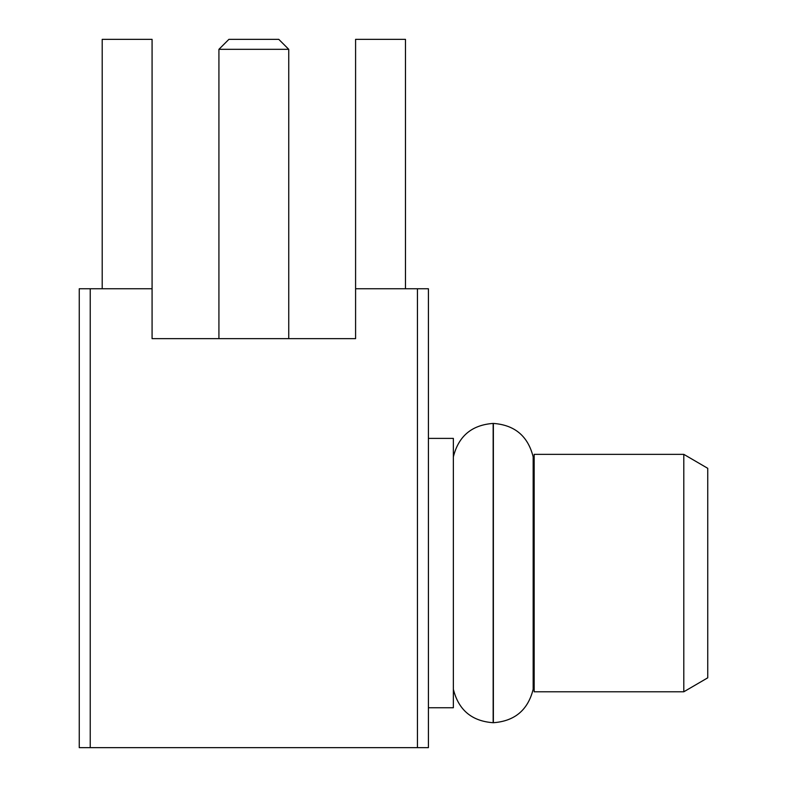 <?xml version="1.0" encoding="UTF-8"?>
<svg xmlns="http://www.w3.org/2000/svg" width="787" height="787" viewBox="0 0 787 787"><rect width="100%" height="100%" fill="white"/><g stroke="black" fill="none" stroke-linecap="round" stroke-linejoin="round"><path stroke-width="1.18" d="M90.23 288.75L79.251 288.75L79.251 747.65L417.444 747.65L417.444 288.75L355.586 288.75L355.586 338.636L152.078 338.636L152.078 288.75L90.23 288.75L90.23 747.65M417.444 747.65L428.413 747.65L428.413 288.75L417.444 288.75M405.472 288.75L405.472 39.35L355.586 39.35L355.586 288.75M102.202 288.75L102.202 39.35L152.078 39.35L152.078 288.75M355.586 338.636L152.078 338.636M428.413 707.749L453.361 707.749L453.361 438.389L428.413 438.389M683.805 691.783L683.805 454.355L534.166 454.355L534.166 691.783L683.805 691.783L707.749 677.814L707.749 468.324L683.805 454.355M218.924 49.325L228.899 39.35L278.775 39.35L288.75 49.325L218.924 49.325L218.924 338.636M288.75 49.325L288.75 338.636M533.163 689.294L533.163 456.844C527.969 436.106 514.698 424.96 493.37 423.426L493.37 722.712C514.698 721.177 527.969 710.031 533.163 689.294M453.361 689.294C458.555 710.031 471.816 721.177 493.154 722.712L493.154 423.426C471.816 424.96 458.555 436.106 453.361 456.844M534.166 457.345L533.163 457.345M534.166 688.792L533.163 688.792"/></g></svg>
